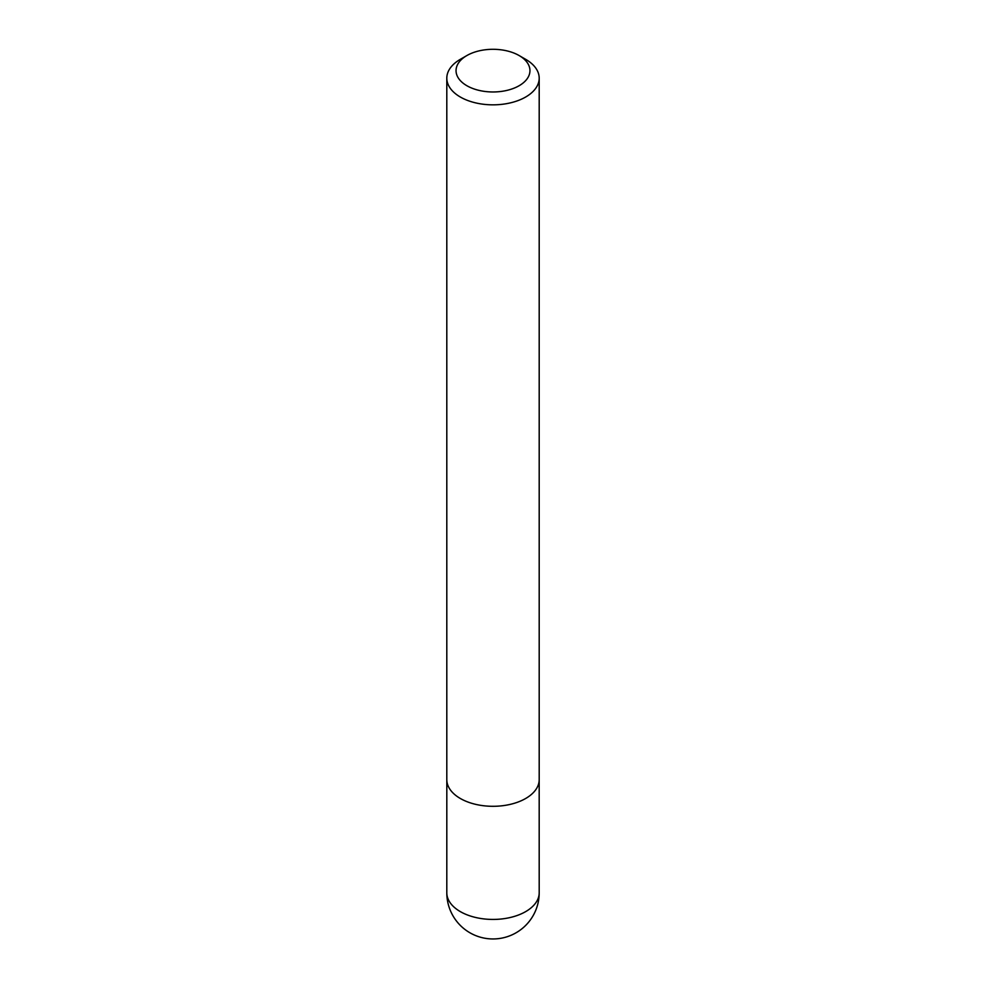 <?xml version="1.0" encoding="UTF-8"?>
<svg xmlns="http://www.w3.org/2000/svg" width="986" height="986" viewBox="0 0 986 986"><rect width="100%" height="100%" fill="white"/><g stroke="black" fill="none" stroke-linecap="round" stroke-linejoin="round"><path stroke-width="1.48" d="M525.661 59.32L519.129 55.549A36.95 21.335 180 0 1 519.129 85.72A36.95 21.335 180 0 1 466.871 85.72A36.95 21.335 180 0 1 466.871 55.549A36.95 21.335 180 0 1 519.129 55.549L525.661 59.32A46.194 26.671 180 0 1 539.194 78.177A46.194 26.671 180 0 1 493 104.836A46.194 26.671 180 0 1 446.806 78.177A46.194 26.671 180 0 1 460.339 59.32L466.871 55.549M539.194 78.177L539.194 779.63A46.194 26.671 180 0 1 493 806.302A46.194 26.671 180 0 1 446.806 779.63L446.806 78.177M539.194 892.774A46.194 26.671 180 0 1 493 919.433A46.194 26.671 180 0 1 446.806 892.774A46.194 46.194 0 0 0 493 938.955A46.194 46.194 0 0 0 539.194 892.774L539.182 780.246M446.818 780.246L446.806 892.774"/></g></svg>
